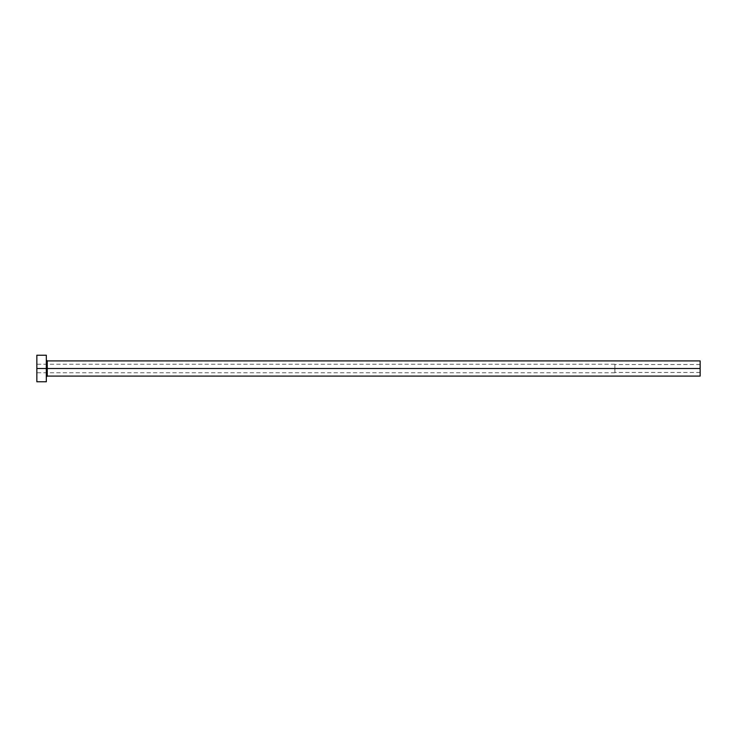 <?xml version="1.0" encoding="UTF-8"?>
<svg xmlns="http://www.w3.org/2000/svg" width="737" height="737" viewBox="0 0 737 737"><rect width="100%" height="100%" fill="white"/><g stroke="black" fill="none" stroke-linecap="round" stroke-linejoin="round"><path stroke-width="0.55" stroke-dasharray="3.69 2.76" d="M700.15 368.5L700.15 364.52L700.15 368.5L614.87 368.5L700.15 368.5L700.15 376.082L700.15 368.5L47.269 368.5L47.269 360.918L47.269 368.5L700.15 368.5L700.15 360.918L700.15 372.48L700.15 368.5L614.87 368.5L614.87 364.235L614.87 368.5L36.85 368.5L614.87 368.5L36.85 368.5L36.85 364.235L36.85 368.5L46.33 368.5L46.33 359.969L46.33 381.766L46.33 368.5L36.85 368.5L36.85 355.234L36.85 372.765L36.85 368.5L614.87 368.5L614.87 372.765L614.87 364.235L614.87 372.48L614.87 364.52L614.87 368.5L700.15 368.5L700.15 372.48L700.15 368.5M47.269 376.082L47.269 368.5L47.269 376.082M36.85 381.766L36.85 368.5L36.85 381.766M46.33 355.234L46.33 368.5L46.33 355.234M46.33 368.5L46.33 359.969L46.33 368.5M614.87 368.5L614.87 372.48L614.87 368.5M700.15 364.52L614.87 364.52M614.87 364.235L36.85 364.235M614.87 372.765L36.85 372.765M700.15 372.48L614.87 372.48"/><path stroke-width="1.11" d="M36.85 381.766L36.85 355.234L36.85 368.5L700.15 368.5L700.15 376.082L700.15 368.5L47.269 368.5L47.269 360.918L47.269 368.5L36.85 368.5L36.85 381.766L46.33 381.766L46.33 355.234L46.33 381.766M46.33 377.031L47.269 376.082L47.269 368.5L47.269 376.082L700.15 376.082M700.15 368.5L700.15 360.918L700.15 368.5M700.15 360.918L47.269 360.918L46.33 359.969M36.85 355.234L46.33 355.234"/></g></svg>
